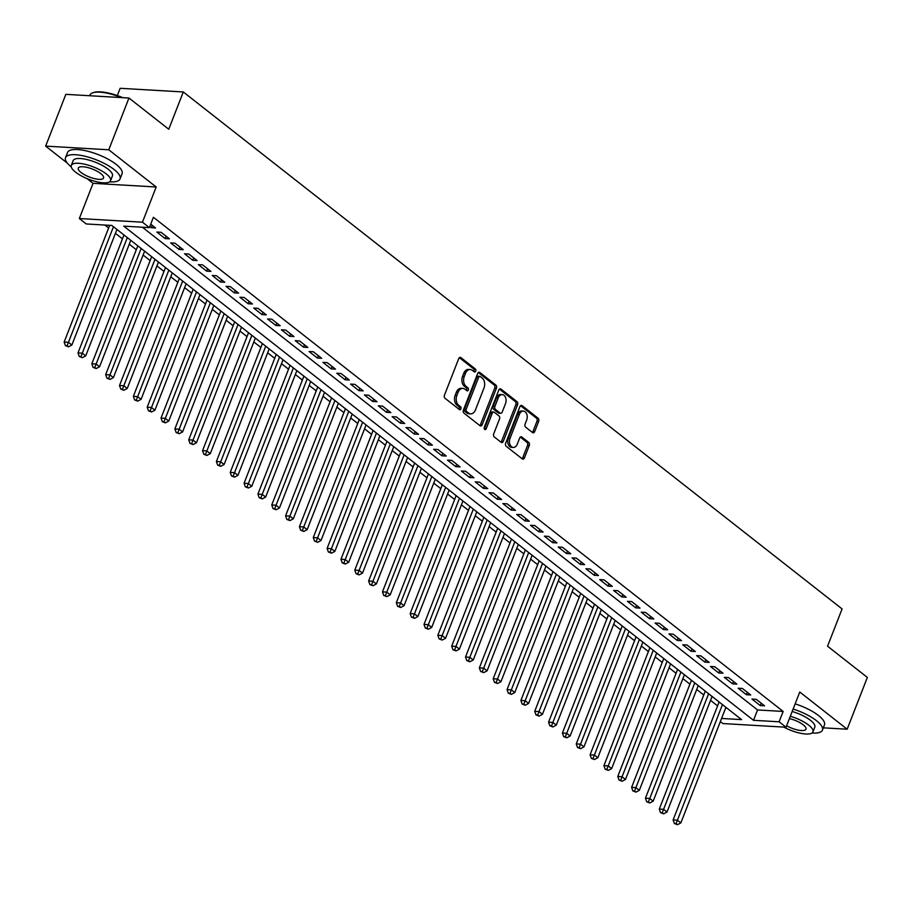 <?xml version="1.0" encoding="UTF-8"?>
<svg xmlns="http://www.w3.org/2000/svg" width="913" height="913" viewBox="0 0 913 913"><rect width="100%" height="100%" fill="white"/><g stroke="black" fill="none" stroke-linecap="round" stroke-linejoin="round"><path stroke-width="1.37" d="M475.719 371.123A1.609 1.096 93.3 0 0 475.319 368.955L460.882 357.622A2.294 1.575 93.3 0 0 460.22 357.36A2.294 1.575 93.3 0 0 458.737 358.592L444.46 395.181A2.294 1.575 93.3 0 0 445.03 398.285L459.467 409.606A1.609 1.096 93.3 0 0 460.574 406.764L458.703 405.304A7.35 5.022 93.3 0 1 456.899 395.386L458.086 392.328A7.35 5.022 93.3 0 1 462.857 388.402A7.35 5.022 93.3 0 1 464.968 389.235L466.84 390.707A1.609 1.096 93.3 0 0 467.947 387.854L466.075 386.393A7.35 5.022 93.3 0 1 464.272 376.476L465.459 373.428A7.35 5.022 93.3 0 1 470.229 369.503A7.35 5.022 93.3 0 1 472.341 370.336L474.212 371.796A1.609 1.096 93.3 0 0 475.719 371.123M473.767 371.454A1.609 1.096 93.3 0 0 473.607 368.852L459.365 357.668M459.022 409.264A1.609 1.096 93.3 0 0 458.874 406.662L457.002 405.201L458.703 405.304M466.395 390.365A1.609 1.096 93.3 0 0 466.235 387.763L464.375 386.29L466.075 386.393M532.53 432.568A2.294 1.575 93.3 0 0 533.192 432.819A2.294 1.575 93.3 0 0 534.676 431.598L538.681 421.327A2.294 1.575 93.3 0 0 538.111 418.234L522.088 405.646A2.294 1.575 93.3 0 0 521.426 405.395A2.294 1.575 93.3 0 0 519.931 406.616L505.665 443.204A2.294 1.575 93.3 0 0 506.236 446.309L522.259 458.885A2.294 1.575 93.3 0 0 522.921 459.148A2.294 1.575 93.3 0 0 524.416 457.927L529.255 445.521A2.294 1.575 93.3 0 0 528.684 442.417L521.825 437.042A2.294 1.575 93.3 0 0 521.163 436.779A2.294 1.575 93.3 0 0 519.668 438L517.272 444.152A6.151 4.2 93.3 0 1 513.289 447.438A6.151 4.2 93.3 0 1 510.002 438.457L519.394 414.365A6.151 4.2 93.3 0 1 523.389 411.078A6.151 4.2 93.3 0 1 526.664 420.06L525.101 424.077A2.294 1.575 93.3 0 0 525.671 427.181L532.53 432.568M142.394 227.223L757.562 709.949L783.149 711.444L779.109 721.795L786.036 727.227L722.902 723.553L720.357 721.567M128.961 98.022L108.773 149.789L45.65 146.126L65.839 94.347L128.961 98.022L168.757 129.247L183.285 91.962L842.094 608.937L827.555 646.21L867.35 677.435L847.161 729.213L799.765 692.02L786.036 727.227M87.032 178.594L93.058 183.33L156.18 186.994L108.773 149.789M156.18 186.994L142.451 222.201L149.378 227.634L123.78 226.139L753.522 720.311L779.109 721.795M783.149 711.444L153.407 217.271L149.378 227.634M496.432 388.173A2.294 1.575 93.3 0 0 495.862 385.081L479.839 372.493A2.294 1.575 93.3 0 0 479.177 372.242A2.294 1.575 93.3 0 0 477.682 373.463L463.416 410.051A2.294 1.575 93.3 0 0 463.987 413.155L480.01 425.732A2.294 1.575 93.3 0 0 480.672 425.994A2.294 1.575 93.3 0 0 482.167 424.762L496.432 388.173L494.72 388.082A2.294 1.575 93.3 0 0 494.161 384.978L478.309 372.55M500.963 389.075L516.986 401.652A2.294 1.575 93.3 0 1 517.557 404.756L503.291 441.344A2.294 1.575 93.3 0 1 501.796 442.577A2.294 1.575 93.3 0 1 501.134 442.314L494.275 436.928A2.294 1.575 93.3 0 1 493.716 433.823L499.502 418.987A2.294 1.575 93.3 0 0 498.932 415.894L494.378 412.322A2.294 1.575 93.3 0 0 493.716 412.06A2.294 1.575 93.3 0 0 492.233 413.281L486.207 428.733A1.609 1.096 93.3 0 1 484.301 427.238L498.806 390.045A2.294 1.575 93.3 0 1 500.301 388.812A2.294 1.575 93.3 0 1 500.963 389.075L499.616 388.995M823.332 727.832L847.161 729.213M149.8 226.527L151.307 227.714L155.575 227.965L150.725 224.153M169.419 238.818L161.11 232.301L156.842 232.062L165.15 238.578L169.419 238.818M183.251 249.683L174.954 243.166L170.685 242.915L178.994 249.432L183.251 249.683M197.094 260.547L188.797 254.031L184.529 253.78L192.826 260.296L197.094 260.547M210.937 271.401L202.629 264.884L198.372 264.644L206.669 271.161L210.937 271.401M224.781 282.265L216.472 275.749L212.204 275.498L220.512 282.014L224.781 282.265M238.613 293.13L230.316 286.614L226.047 286.362L234.356 292.879L238.613 293.13M252.456 303.983L244.159 297.467L239.891 297.227L248.188 303.744L252.456 303.983M266.299 314.848L257.991 308.332L253.723 308.08L262.031 314.597L266.299 314.848M280.143 325.713L271.834 319.196L267.566 318.945L275.874 325.462L280.143 325.713M293.975 336.566L285.678 330.05L281.409 329.798L289.718 336.315L293.975 336.566M307.818 347.431L299.51 340.914L295.253 340.663L303.55 347.18L307.818 347.431M321.661 358.284L313.353 351.767L309.085 351.528L317.393 358.044L321.661 358.284M335.505 369.149L327.196 362.632L322.928 362.381L331.236 368.898L335.505 369.149M349.337 380.013L341.04 373.497L336.771 373.246L345.08 379.762L349.337 380.013M363.18 390.867L354.872 384.35L350.615 384.111L358.912 390.627L363.18 390.867M377.023 401.731L368.715 395.215L364.447 394.964L372.755 401.48L377.023 401.731M390.867 412.596L382.558 406.08L378.29 405.829L386.598 412.345L390.867 412.596M404.699 423.449L396.402 416.933L392.134 416.693L400.442 423.21L404.699 423.449M418.542 434.314L410.234 427.798L405.977 427.546L414.274 434.063L418.542 434.314M432.385 445.179L424.077 438.662L419.809 438.411L428.117 444.928L432.385 445.179M446.229 456.032L437.92 449.516L433.652 449.276L441.96 455.792L446.229 456.032M460.061 466.897L451.764 460.38L447.496 460.129L455.804 466.646L460.061 466.897M473.904 477.761L465.596 471.245L461.339 470.994L469.636 477.51L473.904 477.761M487.747 488.615L479.439 482.098L475.171 481.859L483.479 488.375L487.747 488.615M501.579 499.479L493.282 492.963L489.014 492.712L497.323 499.228L501.579 499.479M515.423 510.344L507.126 503.828L502.858 503.577L511.154 510.093L515.423 510.344M529.266 521.197L520.958 514.681L516.701 514.441L524.998 520.958L529.266 521.197M543.109 532.062L534.801 525.546L530.533 525.295L538.841 531.811L543.109 532.062M556.941 542.927L548.645 536.41L544.376 536.159L552.685 542.676L556.941 542.927M570.785 553.78L562.488 547.264L558.22 547.024L566.517 553.54L570.785 553.78M584.628 564.645L576.32 558.128L572.063 557.877L580.36 564.394L584.628 564.645M598.471 575.51L590.163 568.993L585.895 568.742L594.203 575.258L598.471 575.51M612.303 586.363L604.007 579.846L599.738 579.607L608.047 586.123L612.303 586.363M626.147 597.228L617.85 590.711L613.582 590.46L621.879 596.976L626.147 597.228M639.99 608.092L631.682 601.576L627.414 601.325L635.722 607.841L639.99 608.092M653.834 618.946L645.525 612.429L641.257 612.178L649.565 618.694L653.834 618.946M667.665 629.81L659.369 623.294L655.1 623.043L663.409 629.559L667.665 629.81M681.509 640.664L673.201 634.158L668.944 633.907L677.241 640.424L681.509 640.664M695.352 651.528L687.044 645.012L682.776 644.761L691.084 651.277L695.352 651.528M709.196 662.393L700.887 655.876L696.619 655.625L704.927 662.142L709.196 662.393M723.028 673.246L714.731 666.73L710.462 666.49L718.771 673.007L723.028 673.246M736.871 684.111L728.563 677.594L724.306 677.343L732.603 683.86L736.871 684.111M750.714 694.976L742.406 688.459L738.138 688.208L746.446 694.725L750.714 694.976M751.981 699.073L760.289 705.589L764.558 705.829L756.249 699.312L751.981 699.073M104.858 225.043L108.624 227.999M115.426 233.329L122.456 238.852M129.258 244.193L136.299 249.717M143.101 255.058L150.143 260.582M156.945 265.911L163.986 271.435M170.788 276.776L177.818 282.3M184.62 287.641L191.662 293.164M198.463 298.494L205.505 304.018M212.307 309.359L219.348 314.882M226.139 320.223L233.18 325.747M239.982 331.077L247.024 336.6M253.825 341.941L260.867 347.465M267.669 352.806L274.71 358.33M281.501 363.659L288.542 369.183M295.344 374.524L302.386 380.048M309.187 385.389L316.229 390.912M323.031 396.242L330.072 401.766M336.863 407.107L343.904 412.63M350.706 417.971L357.748 423.495M364.549 428.825L371.591 434.348M378.393 439.689L385.423 445.213M392.225 450.543L399.266 456.078M406.068 461.407L413.11 466.931M419.912 472.272L426.953 477.796M433.755 483.125L440.785 488.66M447.587 493.99L454.628 499.514M461.43 504.855L468.472 510.378M475.274 515.708L482.315 521.232M489.117 526.573L496.147 532.096M502.949 537.437L509.99 542.961M516.792 548.291L523.834 553.814M530.636 559.155L537.677 564.679M544.468 570.02L551.509 575.544M558.311 580.873L565.352 586.397M572.154 591.738L579.196 597.262M585.998 602.603L593.039 608.126M599.83 613.456L606.871 618.98M613.673 624.321L620.714 629.844M627.516 635.186L634.558 640.709M641.36 646.039L648.401 651.562M655.192 656.904L662.233 662.427M669.035 667.768L676.077 673.292M682.878 678.621L689.92 684.145M696.722 689.486L703.763 695.01M710.554 700.351L717.595 705.875M725.607 708.1L726.999 708.18M183.285 91.962L120.162 88.299L117.332 95.568M721.578 718.451L741.573 719.615L111.843 225.454L86.244 223.959L79.328 218.538L142.451 222.201M93.058 183.33L79.328 218.538M45.65 146.126L67.334 163.142M757.562 709.949L753.522 720.311M151.307 227.714L152.231 225.34M165.15 238.578L166.075 236.205M178.994 249.432L179.918 247.058M192.826 260.296L193.761 257.923M206.669 271.161L207.593 268.787M220.512 282.014L221.437 279.64M234.356 292.879L235.28 290.505M248.188 303.744L249.112 301.37M262.031 314.597L262.955 312.223M275.874 325.462L276.799 323.088M289.718 336.315L290.642 333.953M303.55 347.18L304.474 344.806M317.393 358.044L318.317 355.671M331.236 368.898L332.161 366.524M345.08 379.762L346.004 377.389M358.912 390.627L359.836 388.253M372.755 401.48L373.679 399.107M386.598 412.345L387.523 409.971M400.442 423.21L401.366 420.836M414.274 434.063L415.198 431.689M428.117 444.928L429.042 442.554M441.96 455.792L442.885 453.419M455.804 466.646L456.728 464.272M469.636 477.51L470.56 475.137M483.479 488.375L484.404 486.001M497.323 499.228L498.247 496.855M511.154 510.093L512.09 507.719M524.998 520.958L525.922 518.584M538.841 531.811L539.766 529.437M552.685 542.676L553.609 540.302M566.517 553.54L567.452 551.167M580.36 564.394L581.284 562.02M594.203 575.258L595.128 572.885M608.047 586.123L608.971 583.749M621.879 596.976L622.803 594.603M635.722 607.841L636.646 605.467M649.565 618.694L650.49 616.332M663.409 629.559L664.333 627.185M677.241 640.424L678.165 638.05M691.084 651.277L692.008 648.903M704.927 662.142L705.852 659.768M718.771 673.007L719.695 670.633M732.603 683.86L733.527 681.486M746.446 694.725L747.37 692.351M760.289 705.589L761.214 703.215M470.229 369.503L468.529 369.4A7.35 5.022 93.3 0 0 463.747 373.326L465.459 373.428M464.375 386.29A7.35 5.022 93.3 0 1 462.56 376.373L463.747 373.326M462.857 388.402L461.156 388.31A7.35 5.022 93.3 0 0 456.374 392.236L458.086 392.328M457.002 405.201A7.35 5.022 93.3 0 1 455.188 395.283L456.374 392.236M479.827 425.584A2.294 1.575 93.3 0 0 480.455 424.671L494.72 388.082M480.215 376.521A1.609 1.096 93.3 0 0 478.709 377.195L466.189 409.309A1.609 1.096 93.3 0 0 466.589 411.478L468.552 413.03A7.35 5.022 93.3 0 0 470.663 413.863A7.35 5.022 93.3 0 0 475.445 409.937L484.004 387.979A7.35 5.022 93.3 0 0 482.19 378.062L480.215 376.521M478.515 376.418A1.609 1.096 93.3 0 0 477.008 377.092L478.709 377.195M470.663 413.863L468.962 413.76A7.35 5.022 93.3 0 1 466.851 412.927L464.877 411.386A1.609 1.096 93.3 0 1 464.489 409.218L477.008 377.092M499.445 389.121L515.286 401.56L516.986 401.652M500.952 442.166A2.294 1.575 93.3 0 0 501.579 441.241L515.845 404.653A2.294 1.575 93.3 0 0 515.286 401.56M493.716 412.06L492.016 411.957A2.294 1.575 93.3 0 0 490.521 413.19L484.495 428.631L486.207 428.733M505.505 403.592A6.151 4.2 93.3 0 0 502.218 394.599A6.151 4.2 93.3 0 0 498.236 397.885L494.926 406.376A2.294 1.575 93.3 0 0 495.485 409.469L500.039 413.041A2.294 1.575 93.3 0 0 500.701 413.304A2.294 1.575 93.3 0 0 502.196 412.083L505.505 403.592M502.218 394.599L500.518 394.507A6.151 4.2 93.3 0 0 496.524 397.783L498.236 397.885M500.701 413.304L499 413.201A2.294 1.575 93.3 0 1 498.338 412.95L493.785 409.378A2.294 1.575 93.3 0 1 493.214 406.274L496.524 397.783M523.389 411.078L521.688 410.976A6.151 4.2 93.3 0 0 517.694 414.262L519.394 414.365M513.289 447.438L511.577 447.336A6.151 4.2 93.3 0 1 508.301 438.354L517.694 414.262M522.076 458.737A2.294 1.575 93.3 0 0 522.704 457.824L527.543 445.418A2.294 1.575 93.3 0 0 526.972 442.326L520.307 437.087M532.336 432.42A2.294 1.575 93.3 0 0 532.975 431.495L536.97 421.235A2.294 1.575 93.3 0 0 536.41 418.131L520.57 405.703M109.663 225.328L64.15 342.067L68.418 342.307L71.876 345.023L116.932 229.448M113.474 226.732L67.117 345.742L65.416 345.639L68.509 346.826L67.117 345.742M71.876 345.023L68.509 346.826M65.416 345.639L64.15 342.067M121.429 97.577A29.262 9.164 -158.7 0 0 92.533 92.898L93.366 92.59A28.554 8.947 21.3 0 1 122.799 97.657M92.533 92.898A29.262 9.164 -158.7 0 0 89.908 95.123L89.668 95.739M109.594 181.835A29.262 9.164 -158.7 0 0 120.048 178.925A29.262 9.164 -158.7 0 0 114.114 169.533A29.262 9.164 -158.7 0 0 85.194 156.283A29.262 9.164 -158.7 0 0 65.519 157.664A29.262 9.164 -158.7 0 0 71.237 166.885M120.048 178.925L122.057 173.744A29.262 9.164 -158.7 0 0 116.134 164.351A29.262 9.164 -158.7 0 0 87.214 151.102A29.262 9.164 -158.7 0 0 67.539 152.482L65.519 157.664M71.305 165.401L73.154 160.642A21.067 6.596 21.3 0 1 87.317 159.649A21.067 6.596 21.3 0 1 108.145 169.19A21.067 6.596 21.3 0 1 112.413 175.947L110.553 180.706A21.067 6.596 -158.7 0 0 106.285 173.949A21.067 6.596 -158.7 0 0 85.468 164.408A21.067 6.596 -158.7 0 0 71.305 165.401A21.067 6.596 -158.7 0 0 75.574 172.169A21.067 6.596 -158.7 0 0 96.39 181.71A21.067 6.596 -158.7 0 0 110.553 180.706M81.029 172.477A13.581 4.257 -158.7 0 0 94.45 178.628A13.581 4.257 -158.7 0 0 103.58 177.989A13.581 4.257 -158.7 0 0 100.818 173.63A13.581 4.257 -158.7 0 0 87.408 167.478A13.581 4.257 -158.7 0 0 78.278 168.129A13.581 4.257 -158.7 0 0 81.029 172.477M811.999 733.025A29.262 9.164 -158.7 0 0 822.442 730.103A29.262 9.164 -158.7 0 0 816.507 720.711A29.262 9.164 -158.7 0 0 793.123 709.024M822.442 730.103L824.462 724.922A29.262 9.164 -158.7 0 0 818.527 715.541A29.262 9.164 -158.7 0 0 795.143 703.855M792.164 711.489A21.067 6.596 21.3 0 1 810.539 720.368A21.067 6.596 21.3 0 1 814.807 727.125L812.958 731.895A21.067 6.596 -158.7 0 0 808.678 725.127A21.067 6.596 -158.7 0 0 790.316 716.249M786.607 725.755A13.581 4.257 -158.7 0 0 805.974 729.167A13.581 4.257 -158.7 0 0 803.223 724.819A13.581 4.257 -158.7 0 0 789.403 718.577M783.799 727.09A21.067 6.596 -158.7 0 0 812.958 731.895M123.974 234.972L77.993 352.92L82.25 353.171L85.719 355.887L130.776 240.313M127.318 237.597L80.96 356.606L79.26 356.504L82.341 357.691L80.96 356.606M85.719 355.887L82.341 357.691M79.26 356.504L77.993 352.92M137.817 245.837L91.825 363.785L96.093 364.036L99.551 366.752L144.619 251.166M141.161 248.45L94.804 367.46L93.092 367.368L96.185 368.555L94.804 367.46M99.551 366.752L96.185 368.555M93.092 367.368L91.825 363.785M151.661 256.69L105.668 374.65L109.937 374.889L113.395 377.605L158.451 262.031M154.993 259.315L108.647 378.324L106.935 378.222L110.028 379.409L108.647 378.324M113.395 377.605L110.028 379.409M106.935 378.222L105.668 374.65M165.493 267.555L119.512 385.503L123.78 385.754L127.238 388.47L172.295 272.896M168.837 270.18L122.479 389.189L120.778 389.086L123.871 390.273L122.479 389.189M127.238 388.47L123.871 390.273M120.778 389.086L119.512 385.503M179.336 278.419L133.355 396.368L137.612 396.619L141.081 399.335L186.138 283.749M182.68 281.033L136.322 400.042L134.622 399.951L137.703 401.138L136.322 400.042M141.081 399.335L137.703 401.138M134.622 399.951L133.355 396.368M193.179 289.273L147.187 407.232L151.455 407.472L154.913 410.188L199.981 294.614M196.523 291.898L150.166 410.907L148.454 410.804L151.547 411.991L150.166 410.907M154.913 410.188L151.547 411.991M148.454 410.804L147.187 407.232M207.023 300.137L161.03 418.086L165.299 418.337L168.757 421.053L213.813 305.478M210.355 302.762L164.009 421.772L162.297 421.669L165.39 422.856L164.009 421.772M168.757 421.053L165.39 422.856M162.297 421.669L161.03 418.086M220.855 311.002L174.874 428.95L179.142 429.201L182.6 431.917L227.657 316.332M224.199 313.616L177.841 432.625L176.141 432.534L179.233 433.721L177.841 432.625M182.6 431.917L179.233 433.721M176.141 432.534L174.874 428.95M234.698 321.855L188.717 439.815L192.974 440.055L196.432 442.771L241.5 327.196M238.042 324.48L191.684 443.49L189.984 443.387L193.065 444.574L191.684 443.49M196.432 442.771L193.065 444.574M189.984 443.387L188.717 439.815M248.541 332.72L202.549 450.668L206.817 450.919L210.275 453.635L255.343 338.061M251.874 335.345L205.528 454.354L203.816 454.252L206.909 455.439L205.528 454.354M210.275 453.635L206.909 455.439M203.816 454.252L202.549 450.668M262.385 343.585L216.392 461.533L220.661 461.784L224.119 464.489L269.175 348.914M265.717 346.198L219.371 465.208L217.659 465.116L220.752 466.303L219.371 465.208M224.119 464.489L220.752 466.303M217.659 465.116L216.392 461.533M276.217 354.438L230.236 472.398L234.504 472.637L237.962 475.353L283.019 359.779M279.561 357.063L233.203 476.072L231.503 475.97L234.595 477.157L233.203 476.072M237.962 475.353L234.595 477.157M231.503 475.97L230.236 472.398M290.06 365.303L244.068 483.251L248.336 483.502L251.794 486.218L296.862 370.644M293.404 367.928L247.046 486.937L245.346 486.834L248.427 488.021L247.046 486.937M251.794 486.218L248.427 488.021M245.346 486.834L244.068 483.251M303.903 376.167L257.911 494.116L262.179 494.367L265.637 497.071L310.705 381.497M307.236 378.781L260.89 497.79L259.178 497.699L262.271 498.875L260.89 497.79M265.637 497.071L262.271 498.875M259.178 497.699L257.911 494.116M317.735 387.021L271.754 504.969L276.023 505.22L279.481 507.936L324.537 392.362M321.079 389.646L274.733 508.655L273.021 508.552L276.114 509.739L274.733 508.655M279.481 507.936L276.114 509.739M273.021 508.552L271.754 504.969M331.579 397.885L285.598 515.834L289.855 516.085L293.324 518.801L338.381 403.226M334.923 400.51L288.565 519.52L286.865 519.417L289.957 520.604L288.565 519.52M293.324 518.801L289.957 520.604M286.865 519.417L285.598 515.834M345.422 408.75L299.43 526.698L303.698 526.938L307.156 529.654L352.224 414.08M348.766 411.364L302.408 530.373L300.708 530.282L303.789 531.457L302.408 530.373M307.156 529.654L303.789 531.457M300.708 530.282L299.43 526.698M359.266 419.603L313.273 537.552L317.541 537.803L320.999 540.519L366.067 424.944M362.598 422.228L316.252 541.238L314.54 541.135L317.633 542.322L316.252 541.238M320.999 540.519L317.633 542.322M314.54 541.135L313.273 537.552M373.097 430.468L327.116 548.416L331.385 548.667L334.843 551.384L379.899 435.798M376.441 433.093L330.095 552.103L328.383 552L331.476 553.187L330.095 552.103M334.843 551.384L331.476 553.187M328.383 552L327.116 548.416M386.941 441.333L340.96 559.281L345.217 559.521L348.686 562.237L393.743 446.662M390.285 443.946L343.927 562.956L342.227 562.865L345.319 564.04L343.927 562.956M348.686 562.237L345.319 564.04M342.227 562.865L340.96 559.281M400.784 452.186L354.792 570.134L359.06 570.385L362.518 573.102L407.586 457.527M404.128 454.811L357.77 573.821L356.07 573.718L359.151 574.905L357.77 573.821M362.518 573.102L359.151 574.905M356.07 573.718L354.792 570.134M414.628 463.051L368.635 580.999L372.903 581.25L376.361 583.966L421.429 468.38M417.96 465.676L371.614 584.685L369.902 584.582L372.995 585.769L371.614 584.685M376.361 583.966L372.995 585.769M369.902 584.582L368.635 580.999M428.459 473.915L382.479 591.864L386.747 592.103L390.205 594.82L435.261 479.245M431.803 476.529L385.457 595.538L383.745 595.447L386.838 596.623L385.457 595.538M390.205 594.82L386.838 596.623M383.745 595.447L382.479 591.864M442.303 484.769L396.322 602.717L400.579 602.968L404.048 605.684L449.105 490.11M445.647 487.394L399.289 606.403L397.589 606.3L400.681 607.487L399.289 606.403M404.048 605.684L400.681 607.487M397.589 606.3L396.322 602.717M456.146 495.633L410.154 613.582L414.422 613.833L417.88 616.549L462.948 500.963M459.49 498.247L413.133 617.256L411.421 617.165L414.513 618.352L413.133 617.256M417.88 616.549L414.513 618.352M411.421 617.165L410.154 613.582M469.99 506.487L423.997 624.446L428.265 624.686L431.723 627.402L476.78 511.828M473.322 509.112L426.976 628.121L425.264 628.018L428.357 629.205L426.976 628.121M431.723 627.402L428.357 629.205M425.264 628.018L423.997 624.446M483.822 517.351L437.841 635.3L442.109 635.551L445.567 638.267L490.623 522.692M487.165 519.976L440.808 638.986L439.107 638.883L442.2 640.07L440.808 638.986M445.567 638.267L442.2 640.07M439.107 638.883L437.841 635.3M497.665 528.216L451.684 646.164L455.941 646.415L459.41 649.132L504.467 533.546M501.009 530.83L454.651 649.839L452.951 649.748L456.032 650.935L454.651 649.839M459.41 649.132L456.032 650.935M452.951 649.748L451.684 646.164M511.508 539.069L465.516 657.029L469.784 657.269L473.242 659.985L518.31 544.41M514.852 541.694L468.495 660.704L466.783 660.601L469.875 661.788L468.495 660.704M473.242 659.985L469.875 661.788M466.783 660.601L465.516 657.029M525.352 549.934L479.359 667.882L483.628 668.133L487.086 670.85L532.142 555.275M528.684 552.559L482.338 671.569L480.626 671.466L483.719 672.653L482.338 671.569M487.086 670.85L483.719 672.653M480.626 671.466L479.359 667.882M539.184 560.799L493.203 678.747L497.471 678.998L500.929 681.714L545.985 566.128M542.527 563.412L496.17 682.422L494.469 682.331L497.562 683.517L496.17 682.422M500.929 681.714L497.562 683.517M494.469 682.331L493.203 678.747M553.027 571.652L507.046 689.612L511.303 689.851L514.761 692.568L559.829 576.993M556.371 574.277L510.013 693.287L508.313 693.184L511.394 694.371L510.013 693.287M514.761 692.568L511.394 694.371M508.313 693.184L507.046 689.612M566.87 582.517L520.878 700.465L525.146 700.716L528.604 703.432L573.672 587.858M570.203 585.142L523.857 704.151L522.145 704.049L525.237 705.235L523.857 704.151M528.604 703.432L525.237 705.235M522.145 704.049L520.878 700.465M580.714 593.382L534.721 711.33L538.99 711.581L542.448 714.297L587.504 598.711M584.046 595.995L537.7 715.005L535.988 714.913L539.081 716.1L537.7 715.005M542.448 714.297L539.081 716.1M535.988 714.913L534.721 711.33M594.546 604.235L548.565 722.194L552.833 722.434L556.291 725.15L601.347 609.576M597.889 606.86L551.532 725.869L549.831 725.767L552.924 726.953L551.532 725.869M556.291 725.15L552.924 726.953M549.831 725.767L548.565 722.194M608.389 615.1L562.408 733.048L566.665 733.299L570.123 736.015L615.191 620.441M611.733 617.724L565.375 736.734L563.675 736.631L566.756 737.818L565.375 736.734M570.123 736.015L566.756 737.818M563.675 736.631L562.408 733.048M622.232 625.964L576.24 743.912L580.508 744.163L583.966 746.868L629.034 631.294M625.565 628.578L579.219 747.587L577.507 747.496L580.6 748.683L579.219 747.587M583.966 746.868L580.6 748.683M577.507 747.496L576.24 743.912M636.076 636.818L590.083 754.777L594.352 755.017L597.81 757.733L642.866 642.159M639.408 639.442L593.062 758.452L591.35 758.349L594.443 759.536L593.062 758.452M597.81 757.733L594.443 759.536M591.35 758.349L590.083 754.777M649.908 647.682L603.927 765.63L608.184 765.881L611.653 768.598L656.709 653.023M653.252 650.307L606.894 769.317L605.193 769.214L608.286 770.401L606.894 769.317M611.653 768.598L608.286 770.401M605.193 769.214L603.927 765.63M663.751 658.547L617.759 776.495L622.027 776.746L625.485 779.451L670.553 663.877M667.095 661.16L620.737 780.17L619.037 780.079L622.118 781.254L620.737 780.17M625.485 779.451L622.118 781.254M619.037 780.079L617.759 776.495M677.594 669.4L631.602 787.348L635.87 787.599L639.328 790.316L684.396 674.741M680.927 672.025L634.581 791.035L632.869 790.932L635.962 792.119L634.581 791.035M639.328 790.316L635.962 792.119M632.869 790.932L631.602 787.348M691.426 680.265L645.445 798.213L649.714 798.464L653.172 801.18L698.228 685.606M694.77 682.89L648.424 801.899L646.712 801.797L649.805 802.984L648.424 801.899M653.172 801.18L649.805 802.984M646.712 801.797L645.445 798.213M705.27 691.13L659.289 809.078L663.546 809.317L667.015 812.034L712.072 696.459M708.614 693.743L662.256 812.753L660.556 812.661L663.648 813.837L662.256 812.753M667.015 812.034L663.648 813.837M660.556 812.661L659.289 809.078M719.113 701.983L673.121 819.931L677.389 820.182L680.847 822.898L725.915 707.324M722.457 704.608L676.099 823.617L674.399 823.515L677.48 824.701L676.099 823.617M680.847 822.898L677.48 824.701M674.399 823.515L673.121 819.931M473.607 368.852L475.319 368.955M458.874 406.662L460.574 406.764M466.235 387.763L467.947 387.854M462.56 376.373L464.272 376.476M455.188 395.283L456.899 395.386M459.536 357.542L460.882 357.622M480.455 424.671L482.167 424.762M478.492 372.424L479.839 372.493M494.161 384.978L495.862 385.081M464.489 409.218L466.189 409.309M464.877 411.386L466.589 411.478M466.851 412.927L468.552 413.03M515.845 404.653L517.557 404.756M501.579 441.241L503.291 441.344M490.521 413.19L492.233 413.281M493.214 406.274L494.926 406.376M493.785 409.378L495.485 409.469M498.338 412.95L500.039 413.041M508.301 438.354L510.002 438.457M520.478 436.962L521.825 437.042M526.972 442.326L528.684 442.417M527.543 445.418L529.255 445.521M522.704 457.824L524.416 457.927M520.741 405.577L522.088 405.646M536.41 418.131L538.111 418.234M536.97 421.235L538.681 421.327M532.975 431.495L534.676 431.598M478.047 376.236L479.759 376.339"/></g></svg>
